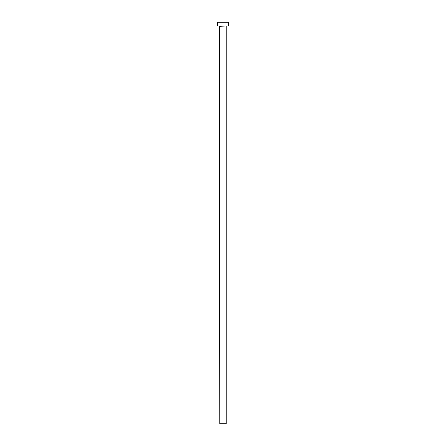 <?xml version="1.0" encoding="UTF-8"?>
<svg xmlns="http://www.w3.org/2000/svg" width="446" height="446" viewBox="0 0 446 446"><rect width="100%" height="100%" fill="white"/><g stroke="black" fill="none" stroke-linecap="round" stroke-linejoin="round"><path stroke-width="0.67" d="M219.817 26.275L226.445 26.013L219.817 26.275L219.817 423.7L226.183 423.7L226.183 26.275L226.183 423.7L219.817 423.7L219.555 26.013M217.698 22.3L217.698 26.013L228.302 26.013L228.302 22.3L217.698 22.3L217.698 26.013L228.302 26.013L228.302 22.3L217.698 22.3"/></g></svg>
